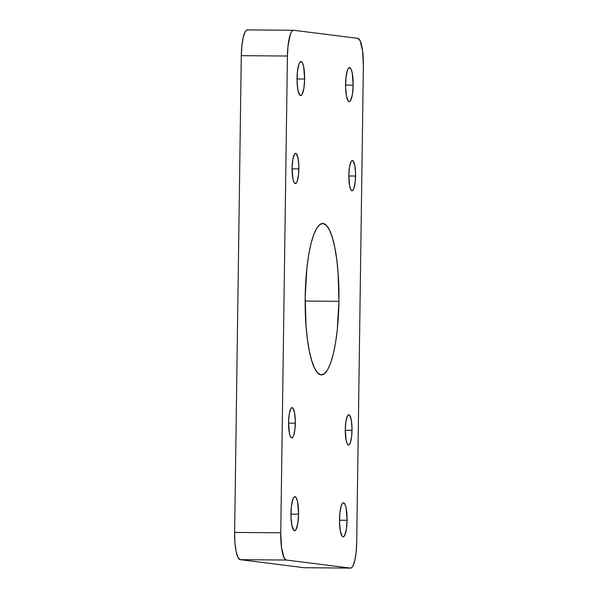 <?xml version="1.0" encoding="UTF-8"?>
<svg xmlns="http://www.w3.org/2000/svg" width="598" height="598" viewBox="0 0 598 598"><rect width="100%" height="100%" fill="white"/><g stroke="black" fill="none" stroke-linecap="round" stroke-linejoin="round"><path stroke-width="0.9" d="M297.034 78.084A17.036 3.805 -89.5 0 1 300.973 61.527A17.036 3.805 -89.5 0 1 304.636 79.041L297.027 78.981L304.636 79.041L303.859 88.422L302.072 94.477L301.34 95.359L299.86 95.172L297.983 90.268L297.064 81.418L297.415 71.611L298.925 64.143L299.598 62.648L301.071 61.534L302.506 63.014L303.687 66.864L304.636 79.041A17.036 3.805 -89.5 0 1 300.697 95.598A17.036 3.805 -89.5 0 1 297.034 78.084M345.569 84.176A17.036 3.805 -89.5 0 1 349.501 67.619A17.036 3.805 -89.5 0 1 353.164 85.133L345.562 85.073L353.164 85.133L352.394 94.514L350.6 100.569L349.875 101.451L348.387 101.264L346.511 96.36L345.592 87.51L345.95 77.703L347.453 70.235L348.133 68.74L349.606 67.626L351.041 69.106L352.222 72.956L353.164 85.133A17.036 3.805 -89.5 0 1 349.225 101.69A17.036 3.805 -89.5 0 1 345.569 84.176M290.957 513.241A17.036 3.805 -89.5 0 1 294.896 496.684A17.036 3.805 -89.5 0 1 298.559 514.198L290.957 514.13L298.559 514.198L297.782 523.571L295.995 529.634L294.522 530.747L293.782 530.329L291.906 525.425L290.987 516.575L291.338 506.76L292.848 499.293L294.253 496.923L294.993 496.691L296.429 498.171L297.61 502.014L298.559 514.198A17.036 3.805 -89.5 0 1 294.62 530.755A17.036 3.805 -89.5 0 1 290.957 513.241M339.492 519.333A17.036 3.805 -89.5 0 1 343.424 502.776A17.036 3.805 -89.5 0 1 347.087 520.29L339.485 520.223L347.087 520.29L346.317 529.664L344.523 535.726L343.05 536.84L342.318 536.421L340.434 531.51L339.514 522.667L339.873 512.852L341.376 505.385L342.781 503.015L343.529 502.783L344.964 504.264L346.145 508.106L347.087 520.29A17.036 3.805 -89.5 0 1 343.147 536.847A17.036 3.805 -89.5 0 1 339.492 519.333M338.939 301.31L305.152 301.033L338.939 301.31L337.25 330.103L335.508 342.99L333.25 354.195L330.559 363.292L327.547 369.915L324.318 373.825L321.006 374.864L317.732 372.995L314.623 368.293L311.805 360.938L309.375 351.205L307.439 339.47L306.064 326.194L305.182 297.071A75.714 16.901 -89.5 0 1 322.673 223.48A75.714 16.901 -89.5 0 1 338.939 301.31A75.714 16.901 -89.5 0 1 321.447 374.894A75.714 16.901 -89.5 0 1 305.182 297.071L306.871 268.27L308.613 255.383L310.87 244.178L313.561 235.089L316.581 228.458L319.803 224.549L323.122 223.51L326.388 225.379L329.498 230.081L332.316 237.443L334.745 247.176L336.681 258.904L338.064 272.187L338.939 301.31M345.27 429.461A15.144 3.379 -89.5 0 1 348.769 414.743A15.144 3.379 -89.5 0 1 352.02 430.313L345.263 430.254L352.02 430.313A15.144 3.379 -89.5 0 1 348.522 445.032A15.144 3.379 -89.5 0 1 345.27 429.461L345.958 421.127L347.55 415.745L348.193 414.96L349.509 415.124L351.183 419.482L351.998 427.353L351.684 436.069L350.346 442.707L349.097 444.815L348.432 445.024L347.161 443.709L346.107 440.292L345.27 429.461M288.55 422.345A15.144 3.379 -89.5 0 1 292.048 407.627A15.144 3.379 -89.5 0 1 295.307 423.19L288.542 423.137L295.307 423.19A15.144 3.379 -89.5 0 1 291.802 437.908A15.144 3.379 -89.5 0 1 288.55 422.345L289.238 414.01L290.83 408.621L292.138 407.634L292.796 408.008L294.463 412.366L295.277 420.23L294.964 428.953L293.625 435.591L293.027 436.914L291.719 437.9L290.441 436.592L289.395 433.169L288.55 422.345M348.821 175.184A15.144 3.379 -89.5 0 1 352.319 160.466A15.144 3.379 -89.5 0 1 355.571 176.029L348.813 175.976L355.571 176.029A15.144 3.379 -89.5 0 1 352.073 190.747A15.144 3.379 -89.5 0 1 348.821 175.184L349.509 166.842L351.101 161.46L351.744 160.675L353.059 160.847L354.734 165.205L355.548 173.069L355.234 181.792L353.896 188.43L352.648 190.53L351.983 190.74L350.712 189.431L349.658 186.008L348.821 175.184M292.101 168.06A15.144 3.379 -89.5 0 1 295.599 153.342A15.144 3.379 -89.5 0 1 298.858 168.913L292.093 168.853L298.858 168.913A15.144 3.379 -89.5 0 1 295.352 183.631A15.144 3.379 -89.5 0 1 292.101 168.06L292.788 159.726L294.38 154.344L295.689 153.35L296.346 153.723L298.013 158.081L298.828 165.952L298.514 174.668L297.176 181.306L296.578 182.629L295.27 183.623L293.992 182.308L292.945 178.892L292.101 168.06M247.565 29.907L246.406 30.274L245.277 31.642L243.281 37.143L241.876 45.575L241.286 55.659L234.633 532.437L234.939 542.625L236.098 551.378L237.937 557.366L240.164 559.661L304.315 567.719L240.164 559.661L286.293 560.034L350.435 568.093L351.594 567.726L352.723 566.358L354.719 560.857L356.124 552.425L356.714 542.341L363.367 65.563L362.582 50.725L360.063 40.634L357.836 38.339L293.685 30.281L292.527 30.648L291.398 32.015L290.344 34.34L288.004 45.949L287.414 56.033L280.754 532.811L281.546 547.648L284.057 557.74L286.293 560.034L350.435 568.093L304.315 567.719A26.499 5.913 90.5 0 0 304.464 567.726L350.592 568.1A26.499 5.913 -89.5 0 1 350.435 568.093L304.315 567.719M280.754 532.811L234.633 532.437L241.286 55.659L287.414 56.033L280.754 532.811L234.633 532.437A26.499 5.913 90.5 0 0 240.164 559.661L286.293 560.034A26.499 5.913 -89.5 0 1 280.754 532.811M350.592 568.1A26.499 5.913 -89.5 0 0 356.714 542.341L363.367 65.563A26.499 5.913 -89.5 0 0 357.836 38.339L293.685 30.281A26.499 5.913 -89.5 0 0 293.536 30.274L247.408 29.9A26.499 5.913 90.5 0 0 241.286 55.659L287.414 56.033A26.499 5.913 -89.5 0 1 293.536 30.274"/></g></svg>
